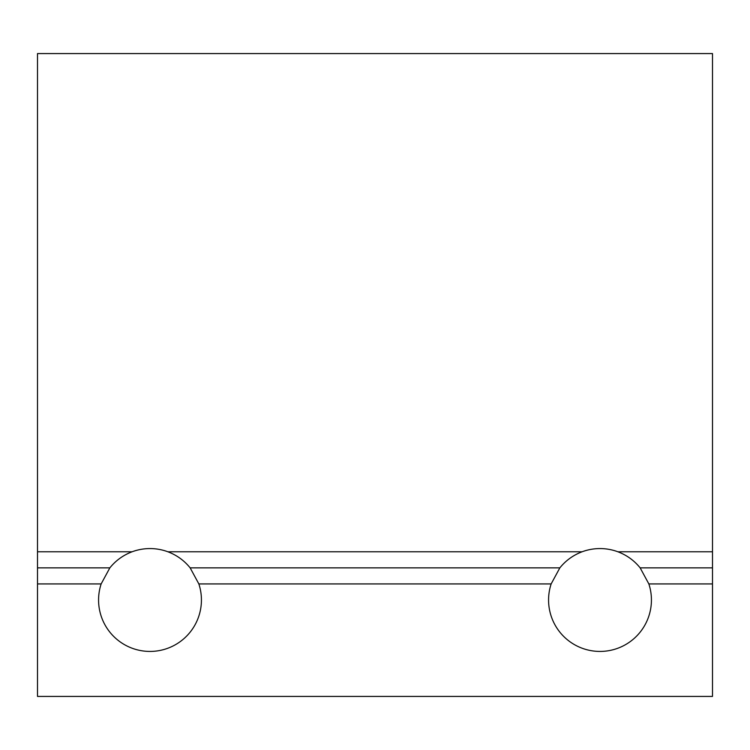 <?xml version="1.0" encoding="UTF-8"?>
<svg xmlns="http://www.w3.org/2000/svg" width="750" height="750" viewBox="0 0 750 750"><rect width="100%" height="100%" fill="white"/><g stroke="black" fill="none" stroke-linecap="round" stroke-linejoin="round"><path stroke-width="1.12" d="M37.5 583.931L101.147 583.931A51.431 51.431 0 0 0 158.138 650.784A51.431 51.431 0 0 0 198.853 583.931L190.144 567.853L559.856 567.853L551.147 583.931A51.431 51.431 0 0 0 608.137 650.784A51.431 51.431 0 0 0 648.853 583.931L640.144 567.853L712.5 567.853L712.5 696.431L37.5 696.431L37.5 567.853L109.856 567.853L101.147 583.931M198.853 583.931L551.147 583.931M190.144 567.853C184.181 560.494 176.766 555.141 167.897 551.784L582.103 551.784C573.234 555.141 565.819 560.494 559.856 567.853M640.144 567.853C634.181 560.494 626.766 555.141 617.897 551.784L712.5 551.784L712.5 53.569L37.5 53.569L37.5 551.784L132.103 551.784C123.234 555.141 115.819 560.494 109.856 567.853M37.5 551.784L37.5 567.853M648.853 583.931L712.5 583.931M712.5 551.784L712.5 567.853M167.897 551.784A51.431 51.431 0 0 0 132.103 551.784M617.897 551.784A51.431 51.431 0 0 0 582.103 551.784"/></g></svg>
